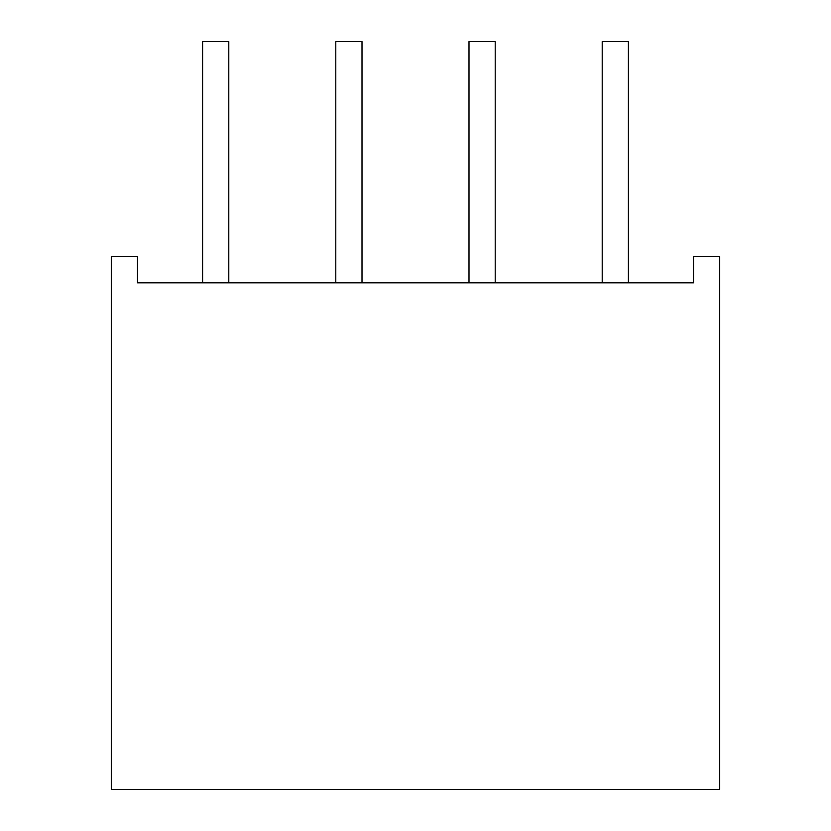 <?xml version="1.0" encoding="UTF-8"?>
<svg xmlns="http://www.w3.org/2000/svg" width="831" height="831" viewBox="0 0 831 831"><rect width="100%" height="100%" fill="white"/><g stroke="black" fill="none" stroke-linecap="round" stroke-linejoin="round"><path stroke-width="1.25" d="M137.531 282.81L693.47 282.81L693.47 256.582L719.698 256.582L719.698 789.45L111.302 789.45L111.302 256.582L137.531 256.582L137.531 282.81L137.531 256.582L111.302 256.582L111.302 789.45L719.698 789.45L719.698 256.582L693.47 256.582L693.47 282.81L137.531 282.81M202.567 282.81L202.567 41.55L202.567 282.81M228.785 282.81L228.785 41.55L202.567 41.55L228.785 41.55L228.785 282.81M335.776 282.81L335.776 41.55L335.776 282.81M362.004 282.81L362.004 41.55L335.776 41.55L362.004 41.55L362.004 282.81M628.433 41.55L628.433 282.81L628.433 41.55L602.215 41.55L602.215 282.81L602.215 41.55L628.433 41.55M495.224 41.55L495.224 282.81L495.224 41.55L468.996 41.55L468.996 282.81L468.996 41.55L495.224 41.55"/></g></svg>
